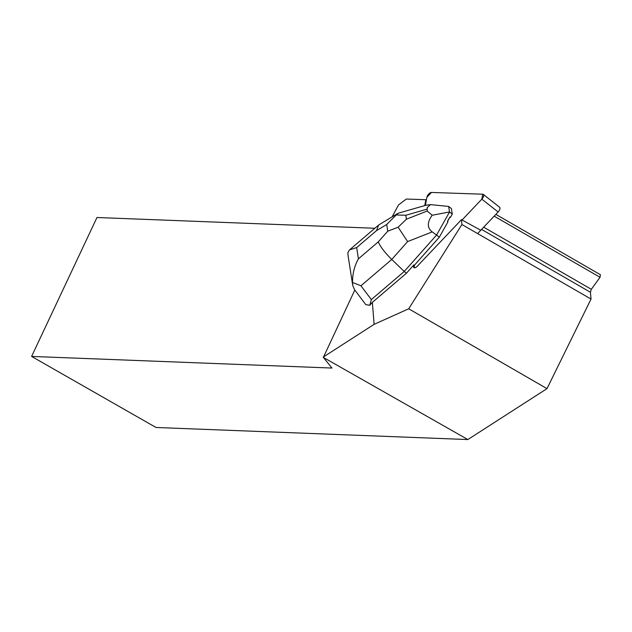 <?xml version="1.0" encoding="UTF-8"?>
<svg xmlns="http://www.w3.org/2000/svg" width="632" height="632" viewBox="0 0 632 632"><rect width="100%" height="100%" fill="white"/><g stroke="black" fill="none" stroke-linecap="round" stroke-linejoin="round"><path stroke-width="0.95" d="M483.33 194.403A3.895 1.801 -51.8 0 0 482.753 194.206L431.459 192.444A3.895 1.801 -51.8 0 0 426.884 197.263L431.459 192.444L482.753 194.206L481.837 199.151L462.063 219.991L481.837 199.151A3.895 1.801 -51.8 0 0 483.33 194.403L499.612 207.233A3.895 1.801 128.2 0 1 498.119 211.981L477.618 233.587M426.884 197.263L425.383 205.408L426.884 197.263M414.237 267.763L414.347 265.322L414.118 266.522L413.612 266.119L413.834 264.911L414.347 265.322L439.311 237.205L447.962 221.8L447.456 221.398L449.921 217.005A12.664 5.854 128.2 0 1 447.456 221.398M360.935 285.79L352.53 282.465C352.459 273.853 354.426 265.969 358.431 258.828L378.26 241.882C380.409 246.828 384.904 252.682 391.761 259.452L360.935 285.79L371.34 299.576L369.775 305.296L372.367 302.357L406.447 273.229L413.834 264.911M369.775 305.296L365.786 304.616L354.481 289.622L352.727 285.403L352.53 282.465M354.805 290.056L323.347 357.412L467.846 439.556L546.996 388.633L408.699 308.787L374.105 324.342L323.284 357.041M374.105 324.342L372.367 302.357M392.14 216.816L398.531 204.918L406.313 199.041L425.842 199.712L424.759 205.59M374.839 228.263L96.973 217.503L31.6 356.424L331.974 368.053L323.347 357.412M408.699 308.787L461.913 224.518L461.471 219.667L417.27 266.246A3.895 1.801 128.2 0 1 413.944 267.613A3.895 1.801 128.2 0 1 413.612 266.119M426.371 200.052L425.842 199.712M439.311 237.205L436.578 235.049L449.542 211.965L452.275 214.122L450.434 217.408L449.921 217.005M495.859 214.359L600.4 274.715L600.037 277.29L591.323 289.306L590.43 292.253L591.031 299.062L546.996 388.633M591.031 299.062L461.913 224.518M31.6 356.424L156.025 427.485L467.846 439.556M461.471 219.667L480.77 230.245M590.43 292.253L481.576 229.408M591.323 289.306L483.701 227.18M600.037 277.29L494.153 216.16M371.34 299.576L404.227 271.476L406.447 273.229M449.542 211.965L432.209 215.236C427.042 222.345 427.05 227.899 432.241 231.897L436.578 235.049L404.227 271.476L391.761 259.452L407.632 241.574L398.12 227.22L387.756 231.194L386.705 224.486L396.209 214.975L405.799 215.259L406.408 219.209L398.12 227.22M452.275 214.122L451.414 208.6L448.649 206.435L449.502 211.918M398.595 213.11L426.158 205.187L430.55 204.618L448.649 206.435M432.209 215.236L427.192 211.033L427.208 207.517L430.55 204.618M397.504 213.584L378.623 225.032L376.506 230.633L356.677 247.578L349.457 249.909L347.877 252.658L348.113 255.857L352.672 285.056M398.437 213.158L396.209 214.975M498.119 211.981L481.837 199.151M378.26 241.882L387.756 231.194M386.705 224.486L376.506 230.633M356.677 247.578L358.431 258.828M432.241 231.897L407.632 241.574M406.408 219.209L427.192 211.033M426.908 209.184L405.799 215.259M378.623 225.032L349.994 249.498"/></g></svg>
